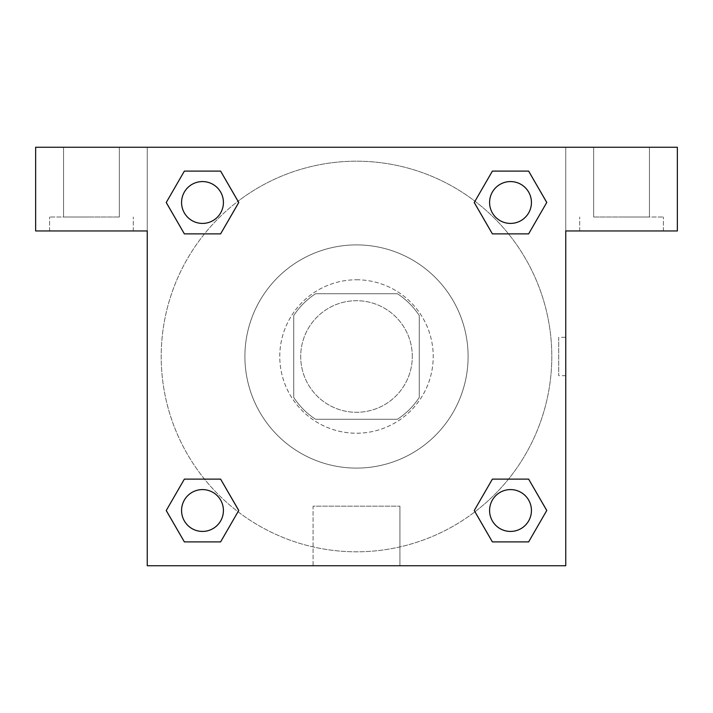 <?xml version="1.0" encoding="UTF-8"?>
<svg xmlns="http://www.w3.org/2000/svg" width="713" height="713" viewBox="0 0 713 713"><rect width="100%" height="100%" fill="white"/><g stroke="black" fill="none" stroke-linecap="round" stroke-linejoin="round"><path stroke-width="0.53" stroke-dasharray="3.56 2.67" d="M412.301 356.5A55.801 55.801 0 0 0 328.604 308.176A55.801 55.801 0 0 0 328.604 404.824A55.801 55.801 0 0 0 412.301 356.5A55.801 55.801 0 0 0 328.604 308.176A55.801 55.801 0 0 0 328.604 404.824A55.801 55.801 0 0 0 412.301 356.5M397.426 419.271L315.574 419.271A74.936 74.936 0 0 1 293.729 397.426L293.729 315.574A74.936 74.936 0 0 1 315.574 293.729L397.426 293.729A74.936 74.936 0 0 1 419.271 315.574L419.271 397.426A74.936 74.936 0 0 1 397.426 419.271L315.574 419.271A74.936 74.936 0 0 1 293.729 397.426L293.729 315.574A74.936 74.936 0 0 1 315.574 293.729L397.426 293.729A74.936 74.936 0 0 1 419.271 315.574L419.271 397.426A74.936 74.936 0 0 1 397.426 419.271M356.5 279.772A76.728 76.728 0 0 1 422.943 394.859A76.728 76.728 0 0 1 290.057 394.859A76.728 76.728 0 0 1 356.5 279.772A76.728 76.728 0 0 0 279.772 356.5A76.728 76.728 0 0 0 356.5 433.228A76.728 76.728 0 0 0 433.228 356.5A76.728 76.728 0 0 0 356.5 279.772M468.102 356.5A111.602 111.602 0 0 0 300.699 259.853A111.602 111.602 0 0 0 300.699 453.147A111.602 111.602 0 0 0 468.102 356.5A111.602 111.602 0 0 0 300.699 259.853A111.602 111.602 0 0 0 300.699 453.147A111.602 111.602 0 0 0 468.102 356.5M492.389 233.882L474.261 202.492L492.389 233.882L474.261 202.492L492.389 171.102L528.627 171.102L546.755 202.492L528.627 233.882L508.512 233.882M528.627 171.102L492.389 171.102L474.261 202.492L492.389 171.102L528.627 171.102L546.755 202.492L528.627 233.882L546.755 202.492L528.627 171.102L546.791 202.465M508.512 479.118L528.627 479.118L508.512 479.118L528.627 479.118L546.755 510.508L528.627 541.898L492.389 541.898L474.947 511.782A195.3 195.3 0 0 1 201.235 474.965A195.3 195.3 0 0 1 238.017 201.244M546.791 510.481L528.627 479.118L546.755 510.508L528.627 541.898L492.389 541.898L474.261 510.508L492.389 479.118M204.488 233.882L184.373 233.882L204.488 233.882L184.373 233.882L166.245 202.492L184.409 233.855M184.409 171.129L166.245 202.492L184.373 233.882L166.245 202.492L184.373 171.102L220.611 171.102L184.373 171.102L220.611 171.102L238.739 202.492L220.575 171.129M184.373 171.102L166.209 202.465M147.252 147.252L565.748 147.252L565.748 565.748L147.252 565.748L147.252 147.252L35.65 147.252L677.35 147.252L565.748 147.252L565.748 230.95L565.748 147.252L35.65 147.252L35.65 230.95L147.252 230.95L147.252 147.252L147.252 230.95L35.65 230.95L35.65 147.252L35.65 230.95L147.252 230.95L147.252 147.252M220.611 479.118L238.739 510.508L220.611 479.118L238.739 510.508L220.611 541.898L184.373 541.898L166.209 510.535M184.373 541.898L166.245 510.508L184.373 541.898L220.611 541.898L238.739 510.508L220.611 541.898L184.373 541.898L166.245 510.508L184.373 479.118L204.488 479.118M147.252 375.68L147.261 337.32L147.252 375.68M147.252 565.748L147.252 230.95L147.252 565.748L565.748 565.748L147.252 565.748M91.451 230.95L49.598 230.95L91.451 230.95M91.451 217.002L49.598 217.002L91.451 217.002M63.546 217.002L119.347 217.002L63.546 217.002L119.347 217.002L63.546 217.002L63.546 147.252L119.347 147.252L119.347 217.002L119.347 147.252L63.546 147.252L119.347 147.252L63.546 147.252L63.546 217.002M313.069 565.748L399.931 565.748L313.069 565.748L313.069 506.159L399.931 506.159L313.069 506.159L399.931 506.159L313.069 506.159L313.069 565.748L399.931 565.748L313.069 565.748M565.739 337.32L565.739 375.68L565.748 337.32L565.748 375.68L565.748 337.32L565.748 375.68L565.748 337.32L558.716 337.32L558.716 375.68L558.716 337.32M565.748 230.95L565.748 565.748L565.748 230.95L677.35 230.95L565.748 230.95L565.748 147.252L565.748 230.95L677.35 230.95L677.35 147.252L565.748 147.252L565.748 230.95M621.549 230.95L579.696 230.95L621.549 230.95M621.549 217.002L663.402 217.002L621.549 217.002M593.653 217.002L649.454 217.002L593.653 217.002L649.454 217.002L593.653 217.002L593.653 147.252L649.454 147.252L649.454 217.002L649.454 147.252L593.653 147.252L649.454 147.252L593.653 147.252L593.653 217.002M677.35 230.95L677.35 147.252L677.35 230.95M356.5 147.252L337.32 147.252L356.5 147.252M356.5 147.261L375.68 147.261L356.5 147.261M223.419 202.492A20.927 20.927 0 0 0 192.029 184.373A20.927 20.927 0 0 0 192.029 220.611A20.927 20.927 0 0 0 223.419 202.492A20.927 20.927 0 0 0 192.029 184.373A20.927 20.927 0 0 0 192.029 220.611A20.927 20.927 0 0 0 223.419 202.492A20.927 20.927 0 0 0 192.029 184.373A20.927 20.927 0 0 0 192.029 220.611A20.927 20.927 0 0 0 223.419 202.492A20.927 20.927 0 0 0 192.029 184.373A20.927 20.927 0 0 0 192.029 220.611A20.927 20.927 0 0 0 223.419 202.492A20.927 20.927 0 0 0 192.029 184.373A20.927 20.927 0 0 0 192.029 220.611A20.927 20.927 0 0 0 223.419 202.492M531.435 202.492A20.927 20.927 0 0 0 500.045 184.373A20.927 20.927 0 0 0 500.045 220.611A20.927 20.927 0 0 0 531.435 202.492A20.927 20.927 0 0 0 500.045 184.373A20.927 20.927 0 0 0 500.045 220.611A20.927 20.927 0 0 0 531.435 202.492A20.927 20.927 0 0 0 500.045 184.373A20.927 20.927 0 0 0 500.045 220.611A20.927 20.927 0 0 0 531.435 202.492A20.927 20.927 0 0 0 500.045 184.373A20.927 20.927 0 0 0 500.045 220.611A20.927 20.927 0 0 0 531.435 202.492A20.927 20.927 0 0 0 500.045 184.373A20.927 20.927 0 0 0 500.045 220.611A20.927 20.927 0 0 0 531.435 202.492M223.419 510.508A20.927 20.927 0 0 0 192.029 492.389A20.927 20.927 0 0 0 192.029 528.627A20.927 20.927 0 0 0 223.419 510.508A20.927 20.927 0 0 0 192.029 492.389A20.927 20.927 0 0 0 192.029 528.627A20.927 20.927 0 0 0 223.419 510.508A20.927 20.927 0 0 0 192.029 492.389A20.927 20.927 0 0 0 192.029 528.627A20.927 20.927 0 0 0 223.419 510.508A20.927 20.927 0 0 0 192.029 492.389A20.927 20.927 0 0 0 192.029 528.627A20.927 20.927 0 0 0 223.419 510.508A20.927 20.927 0 0 0 192.029 492.389A20.927 20.927 0 0 0 192.029 528.627A20.927 20.927 0 0 0 223.419 510.508M531.435 510.508A20.927 20.927 0 0 0 500.045 492.389A20.927 20.927 0 0 0 500.045 528.627A20.927 20.927 0 0 0 531.435 510.508A20.927 20.927 0 0 1 510.508 531.435A20.927 20.927 0 0 1 489.581 510.508A20.927 20.927 0 0 1 510.508 489.581A20.927 20.927 0 0 1 531.435 510.508A20.927 20.927 0 0 0 500.045 492.389A20.927 20.927 0 0 0 500.045 528.627A20.927 20.927 0 0 0 531.435 510.508A20.927 20.927 0 0 0 500.045 492.389A20.927 20.927 0 0 0 500.045 528.627A20.927 20.927 0 0 0 531.435 510.508A20.927 20.927 0 0 0 500.045 492.389A20.927 20.927 0 0 0 500.045 528.627A20.927 20.927 0 0 0 531.435 510.508M474.983 511.756A195.3 195.3 0 0 0 551.8 356.5A195.3 195.3 0 0 0 258.846 187.367A195.3 195.3 0 0 0 258.846 525.633A195.3 195.3 0 0 0 551.8 356.5A195.3 195.3 0 0 0 238.053 201.218M375.68 147.252L337.32 147.261L375.68 147.252M220.611 233.882L238.739 202.492L220.611 233.882L238.739 202.492L220.611 171.102L238.739 202.492L220.575 233.855M492.389 541.898L474.261 510.508L492.389 541.898L528.627 541.898L546.755 510.508L528.627 479.118M166.245 510.508L184.373 479.118L166.245 510.508M133.304 230.95L133.304 217.002L133.304 230.95M49.598 230.95L49.598 217.002L49.598 230.95M399.931 565.748L399.931 506.159L399.931 565.748M565.739 375.68L558.716 375.68M663.402 230.95L663.402 217.002L663.402 230.95M579.696 230.95L579.696 217.002L579.696 230.95"/><path stroke-width="1.07" d="M528.627 171.102L492.389 171.102L528.627 171.102L546.755 202.492L528.627 233.882L492.389 233.882L508.512 233.882L492.389 233.882L474.225 202.519L492.389 233.882L474.261 202.492L492.389 171.102L528.627 171.102L546.791 202.465M528.627 479.118L492.389 479.118L528.627 479.118L546.755 510.508L528.627 541.898L492.389 541.898L474.261 510.508L492.389 479.118L528.627 479.118L546.791 510.481M474.983 511.756A195.3 195.3 0 0 1 474.947 511.782L492.389 541.898L528.627 541.898L492.389 541.898M204.488 233.882L184.373 233.882L220.611 233.882L184.373 233.882L166.245 202.492L184.373 171.102L220.611 171.102L238.739 202.492L220.611 233.882L204.488 233.882L220.611 233.882L238.775 202.519M184.373 541.898L220.611 541.898L184.373 541.898L166.245 510.508L184.373 479.118L220.611 479.118L204.488 479.118L220.611 479.118L238.775 510.481L220.611 479.118L238.739 510.508L220.611 541.898L184.373 541.898L166.209 510.535M677.35 147.252L35.65 147.252L35.65 230.95L147.252 230.95L147.252 565.748L565.748 565.748L565.748 230.95L677.35 230.95L677.35 147.252M184.373 233.882L166.209 202.519M220.611 171.102L184.373 171.102L220.611 171.102L238.775 202.465M531.435 510.508A20.927 20.927 0 0 0 500.045 492.389A20.927 20.927 0 0 0 500.045 528.627A20.927 20.927 0 0 0 531.435 510.508M184.373 479.118L220.611 479.118L184.373 479.118M223.419 510.508A20.927 20.927 0 0 0 192.029 492.389A20.927 20.927 0 0 0 192.029 528.627A20.927 20.927 0 0 0 223.419 510.508M528.627 233.882L492.389 233.882L528.627 233.882M531.435 202.492A20.927 20.927 0 0 0 500.045 184.373A20.927 20.927 0 0 0 500.045 220.611A20.927 20.927 0 0 0 531.435 202.492M223.419 202.492A20.927 20.927 0 0 0 192.029 184.373A20.927 20.927 0 0 0 192.029 220.611A20.927 20.927 0 0 0 223.419 202.492M492.389 479.118L508.512 479.118M204.488 479.118L220.611 479.118M508.512 233.882L492.389 233.882"/></g></svg>
